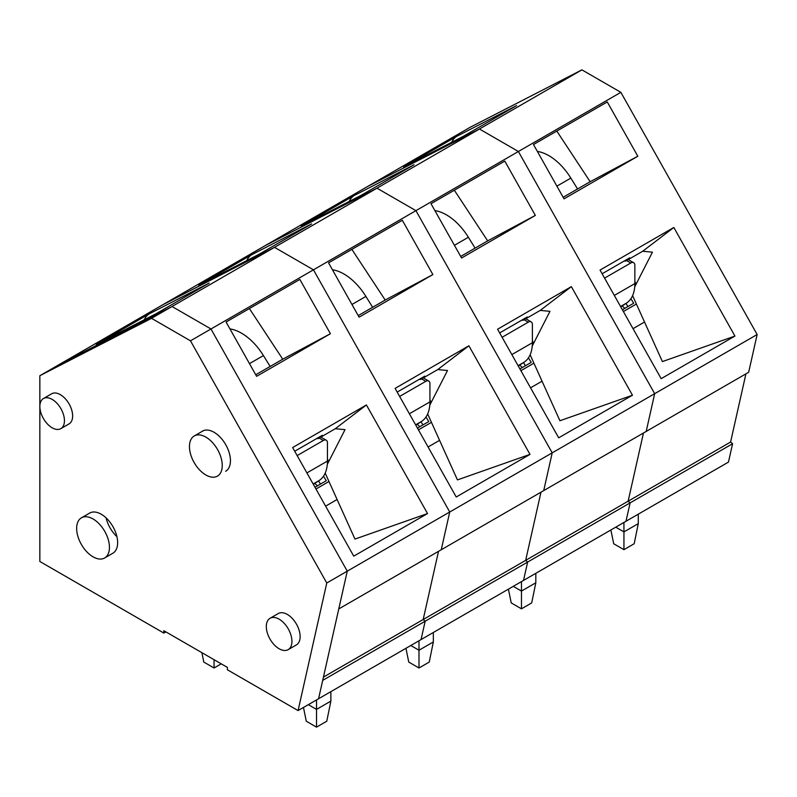<?xml version="1.0" encoding="UTF-8"?>
<svg xmlns="http://www.w3.org/2000/svg" width="797" height="797" viewBox="0 0 797 797"><rect width="100%" height="100%" fill="white"/><g stroke="black" fill="none" stroke-linecap="round" stroke-linejoin="round"><path stroke-width="1.2" d="M292.638 447.555L353.748 556.147L427.531 513.557L366.411 404.956L292.638 447.555M39.85 375.726L151.54 318.332L190.483 340.817L326.77 582.996L298.078 710.575L227.374 669.759L227.374 667.388L163.843 630.706L163.843 633.077L39.85 561.486L39.85 375.726L60.343 363.89L172.042 306.506L210.976 328.982L313.45 269.824L449.737 512.003L441.239 549.771L748.662 372.279L757.15 334.521L620.863 92.332L518.389 151.5L654.676 393.678L646.188 431.446L654.676 393.678L757.15 334.521M151.54 318.332L274.507 247.339L162.817 304.733L60.343 363.89L172.042 306.506L210.976 328.982L347.263 571.16L552.211 452.845L543.713 490.603L552.211 452.845L654.676 393.678L518.389 151.5L415.924 210.657L552.211 452.845L415.924 210.657L313.45 269.824L449.737 512.003L441.239 549.771L338.775 608.928L347.263 571.16L318.571 698.75L728.458 462.101L732.592 443.73L730.59 442.046L745.922 373.863M330.406 333.724L256.624 376.323L226.069 322.028L299.851 279.428L330.406 333.724L282.736 359.188L255.747 374.769M249.391 308.559L282.736 359.188M316.887 438.44L318.123 438.649L335.288 428.726L345.031 429.663L327.308 464.342M294.711 451.241L322.327 435.301L318.123 438.649M427.531 513.557L354.974 539.071L325.186 473.119M581.92 69.857L470.23 127.241L367.756 186.408L479.455 129.014L367.756 186.408L265.291 245.566L376.981 188.182L265.291 245.566L162.817 304.733L274.507 247.339L313.45 269.824L274.507 247.339L376.981 188.182L415.924 210.657L376.981 188.182L479.455 129.014L518.389 151.5L479.455 129.014L581.92 69.857L620.863 92.332M323.433 677.111L423.177 619.528L438.509 551.345L423.177 619.528L425.18 621.212L421.045 639.583L425.18 621.212L527.644 562.054L523.519 580.425L527.644 562.054L630.118 502.887L625.984 521.258L630.118 502.887L732.592 443.73M730.59 442.046L628.126 501.203L630.118 502.887L628.126 501.203L643.458 433.02L628.126 501.203L525.651 560.371L527.644 562.054L525.651 560.371L540.984 492.177L525.651 560.371L423.177 619.528L425.18 621.212L322.705 680.369L318.571 698.75L298.078 710.575M96.268 344.453L155.853 313.839L209.143 283.074L149.557 313.689L96.268 344.453A17.395 14.197 -117.2 0 1 96.766 344.184L156.102 313.699M291.931 641.356A18.112 10.461 60 0 1 288.175 649.655A18.112 10.461 60 0 1 270.063 639.194A18.112 10.461 60 0 1 270.063 618.273A18.112 10.461 60 0 1 284.021 623.124A18.112 10.461 60 0 1 291.931 641.356M64.447 420.686A17.395 10.042 60 0 1 60.841 428.647A17.395 10.042 60 0 1 43.456 418.604A17.395 10.042 60 0 1 43.456 398.53A17.395 10.042 60 0 1 56.856 403.182A17.395 10.042 60 0 1 64.447 420.686M109.448 547.36A23.183 13.39 60 0 1 104.646 557.98A23.183 13.39 60 0 1 81.453 544.59A23.183 13.39 60 0 1 81.453 517.811A23.183 13.39 60 0 1 99.326 524.028A23.183 13.39 60 0 1 109.448 547.36M222.253 465.508A23.183 13.39 60 0 1 217.451 476.118A23.183 13.39 60 0 1 194.259 462.738A23.183 13.39 60 0 1 194.259 435.959A23.183 13.39 60 0 1 212.132 442.176A23.183 13.39 60 0 1 222.253 465.508M335.288 428.726L366.411 404.956M144.327 319.746A17.395 14.197 -117.2 0 1 149.557 313.689M316.519 699.925L316.519 709.4L330.865 701.111L330.865 691.647M330.865 701.111L326.77 721.225L316.519 727.143L306.277 721.225L303.468 707.467M314.765 483.4A37.678 21.758 60 0 1 317.345 485.881M297.161 455.595L323.353 440.482A5.798 3.347 120 0 1 326.242 440.193A5.798 3.347 120 0 1 327.447 442.843L327.447 461.055A43.476 25.096 -120 0 1 319.139 480.531L313.331 484.337M308.319 704.658L316.519 709.4L316.519 727.143M201.89 652.683L203.803 662.068L214.054 667.986L221.227 663.841M214.054 667.986L214.054 659.697M229.954 328.922A46.375 26.769 60 0 1 263.428 355.582L270.153 366.451M327.447 459.182L328.812 461.393M318.541 480.92L320.494 484.068M314.974 487.256L326.292 480.721L323.492 476.188M270.063 618.273L278.263 613.541A18.112 10.461 60 0 1 287.318 614.437A18.112 10.461 60 0 1 299.154 630.397A18.112 10.461 60 0 1 296.374 644.922L288.175 649.655M81.453 517.811L89.653 513.079A23.183 13.39 60 0 1 101.249 514.234A23.183 13.39 60 0 1 116.392 534.657A23.183 13.39 60 0 1 112.845 553.238L104.646 557.98M43.456 398.53L51.646 393.788A17.395 10.042 60 0 1 60.343 394.654A17.395 10.042 60 0 1 71.7 409.977A17.395 10.042 60 0 1 69.04 423.914L60.841 428.647M201.511 431.775A23.183 13.39 60 0 1 202.458 431.127A23.183 13.39 60 0 1 214.054 432.283A23.183 13.39 60 0 1 229.197 452.716A23.183 13.39 60 0 1 225.641 471.296M106.071 517.851A23.183 13.39 -120 0 0 116.92 536.64M190.483 340.817L210.976 328.982L347.263 571.16L326.77 582.996M163.843 633.077L165.886 631.891M395.103 388.388L456.223 496.989L529.995 454.39L468.885 345.788L395.103 388.388M432.881 274.567L359.098 317.166L328.543 262.861L402.316 220.271L432.881 274.567L385.2 300.031L358.222 315.602M351.866 249.391L385.2 300.031M419.361 379.282L420.587 379.482L437.762 369.569L447.496 370.505L429.782 405.185M397.185 392.084L424.801 376.144L420.587 379.482M529.995 454.39L457.448 479.904L427.66 413.962M198.742 285.296L258.328 254.681L311.607 223.917L252.031 254.532L198.742 285.296A17.395 14.197 -117.2 0 1 199.24 285.017L258.577 254.532M437.762 369.569L468.885 345.788M246.801 260.579A17.395 14.197 -117.2 0 1 252.031 254.532M418.993 640.768L418.993 650.232L433.339 641.954L433.339 632.489M433.339 641.954L429.244 662.068L418.993 667.986L408.751 662.068L405.942 648.3M417.239 424.233A37.678 21.758 60 0 1 419.82 426.724M399.636 396.438L425.817 381.315A5.798 3.347 120 0 1 428.716 381.036A5.798 3.347 120 0 1 429.922 383.686L429.922 401.897A43.476 25.096 -120 0 1 421.613 421.374L415.805 425.17M410.794 645.5L418.993 650.232L418.993 667.986M332.429 269.765A46.375 26.769 60 0 1 365.903 296.424L372.617 307.293M429.922 400.024L431.287 402.236M421.015 421.762L422.958 424.911M417.449 428.089L428.766 421.553L425.967 417.03M497.577 329.231L558.687 437.822L632.469 395.232L571.359 286.631L497.577 329.231M535.345 215.409L461.573 257.999L431.008 203.703L504.79 161.104L535.345 215.409L487.674 240.863L460.696 256.445M454.34 190.234L487.674 240.863M521.836 320.125L523.061 320.324L540.236 310.412L549.97 311.338L532.257 346.018M499.659 332.927L527.265 316.977L523.061 320.324M632.469 395.232L559.922 420.746L530.125 354.795M301.216 226.129L360.802 195.514L414.081 164.75L354.496 195.365L301.216 226.129A17.395 14.197 -117.2 0 1 301.714 225.86L361.041 195.375M540.236 310.412L571.359 286.631M349.275 201.422A17.395 14.197 -117.2 0 1 354.496 195.365M521.467 581.611L521.467 591.075L535.813 582.786L535.813 573.322M535.813 582.786L531.709 602.901L521.467 608.818L511.216 602.901L508.416 589.142M519.714 365.076A37.678 21.758 60 0 1 522.294 367.556M502.11 337.27L528.291 322.157A5.798 3.347 120 0 1 531.191 321.868A5.798 3.347 120 0 1 532.386 324.528L532.386 342.74A43.476 25.096 -120 0 1 524.077 362.207L518.279 366.012M513.268 586.343L521.467 591.075L521.467 608.818M434.893 210.607A46.375 26.769 60 0 1 468.377 237.257L475.092 248.136M532.386 340.867L533.761 343.079M523.49 362.595L525.432 365.743M519.923 368.931L531.24 362.396L528.441 357.863M600.051 270.063L661.161 378.665L734.944 336.065L673.834 227.474L600.051 270.063M637.819 156.242L564.037 198.842L533.482 144.536L607.264 101.946L637.819 156.242L590.149 181.706L563.16 197.287M556.804 131.077L590.149 181.706M624.3 260.958L625.535 261.157L642.711 251.244L652.444 252.181L634.721 286.86M602.133 273.76L629.74 257.82L625.535 261.157M734.944 336.065L662.397 361.579L632.599 295.637M403.69 166.971L463.266 136.357L516.556 105.593L456.97 136.207L403.69 166.971A17.395 14.197 -117.2 0 1 404.189 166.703L463.515 136.217M642.711 251.244L673.834 227.474M451.74 142.264A17.395 14.197 -117.2 0 1 456.97 136.207M623.941 522.443L623.941 531.908L638.287 523.629L638.287 514.165M638.287 523.629L634.183 543.743L623.941 549.661L613.69 543.743L610.881 529.975M622.178 305.909A37.678 21.758 60 0 1 624.758 308.399M604.574 278.113L630.766 263A5.798 3.347 120 0 1 633.665 262.711A5.798 3.347 120 0 1 634.86 265.361L634.86 283.573A43.476 25.096 -120 0 1 626.552 303.049L620.753 306.855M615.742 527.176L623.941 531.908L623.941 549.661M537.367 151.44A46.375 26.769 60 0 1 570.841 178.1L577.566 188.969M634.86 281.7L636.225 283.911M625.954 303.438L627.906 306.586M622.387 309.764L633.705 303.239L630.905 298.706M319.139 480.531L313.141 483.998M319.149 438.051L323.353 440.482M327.447 461.055L306.905 472.92M263.428 355.582L249.481 363.631M328.972 481.508L315.971 489.019M337.101 499.51L325.604 506.145M421.613 421.374L415.616 424.831M421.613 378.894L425.817 381.315M429.922 401.897L409.379 413.753M365.903 296.424L351.955 304.474M431.446 422.35L418.445 429.852M439.575 440.342L428.079 446.978M524.077 362.207L518.09 365.674M524.087 319.727L528.291 322.157M532.386 342.74L511.853 354.595M468.377 237.257L454.429 245.307M533.92 363.183L520.909 370.695M542.05 381.185L530.553 387.82M626.552 303.049L620.554 306.506M626.562 260.569L630.766 263M634.86 283.573L614.328 295.428M570.841 178.1L556.894 186.149M636.385 304.026L623.384 311.537M644.514 322.018L633.027 328.663M194.259 435.959L203.484 430.639M326.242 440.193L320.842 437.075M428.716 381.036L423.317 377.908M531.191 321.868L525.781 318.75M633.665 262.711L628.255 259.593"/></g></svg>
